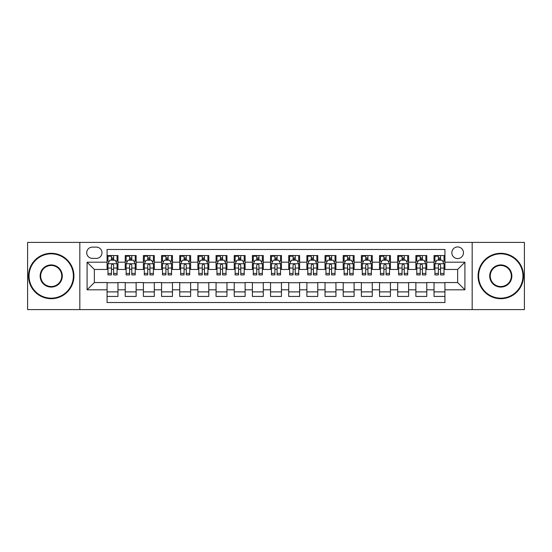 <?xml version="1.0" encoding="UTF-8"?>
<svg xmlns="http://www.w3.org/2000/svg" width="552" height="552" viewBox="0 0 552 552"><rect width="100%" height="100%" fill="white"/><g stroke="black" fill="none" stroke-linecap="round" stroke-linejoin="round"><path stroke-width="0.83" d="M457.642 246.937A5.81 5.81 0 0 0 451.833 252.747A5.81 5.81 0 0 0 457.642 258.564A5.81 5.81 0 0 0 463.459 252.747A5.81 5.81 0 0 0 457.642 246.937M472.174 309.603L524.4 309.603L524.4 242.397L472.174 242.397L472.174 309.603L79.826 309.603L79.826 242.397L27.6 242.397L27.6 309.603L79.826 309.603M444.933 255.562L434.031 255.562L434.031 262.193L426.765 262.193L426.765 269.459L434.031 269.459L434.031 262.193M426.765 262.193L426.765 255.562L415.87 255.562L415.87 262.193L408.604 262.193L408.604 269.459L415.87 269.459L415.87 262.193M408.604 262.193L408.604 255.562L397.702 255.562L397.702 262.193L390.436 262.193L390.436 269.459L397.702 269.459L397.702 262.193M390.436 262.193L390.436 255.562L379.534 255.562L379.534 262.193L372.269 262.193L372.269 269.459L379.534 269.459L379.534 262.193M372.269 262.193L372.269 255.562L361.374 255.562L361.374 262.193L354.108 262.193L354.108 269.459L361.374 269.459L361.374 262.193M354.108 262.193L354.108 255.562L343.206 255.562L343.206 262.193L335.94 262.193L335.94 269.459L343.206 269.459L343.206 262.193M335.94 262.193L335.94 255.562L325.045 255.562L325.045 262.193L317.779 262.193L317.779 269.459L325.045 269.459L325.045 262.193M317.779 262.193L317.779 255.562L306.877 255.562L306.877 262.193L299.612 262.193L299.612 269.459L306.877 269.459L306.877 262.193M299.612 262.193L299.612 255.562L288.717 255.562L288.717 262.193L281.451 262.193L281.451 269.459L288.717 269.459L288.717 262.193M281.451 262.193L281.451 255.562L270.549 255.562L270.549 262.193L263.283 262.193L263.283 269.459L270.549 269.459L270.549 262.193M263.283 262.193L263.283 255.562L252.388 255.562L252.388 262.193L245.122 262.193L245.122 269.459L252.388 269.459L252.388 262.193M245.122 262.193L245.122 255.562L234.22 255.562L234.22 262.193L226.955 262.193L226.955 269.459L234.22 269.459L234.22 262.193M226.955 262.193L226.955 255.562L216.06 255.562L216.06 262.193L208.794 262.193L208.794 269.459L216.06 269.459L216.06 262.193M208.794 262.193L208.794 255.562L197.892 255.562L197.892 262.193L190.626 262.193L190.626 269.459L197.892 269.459L197.892 262.193M190.626 262.193L190.626 255.562L179.731 255.562L179.731 262.193L172.465 262.193L172.465 269.459L179.731 269.459L179.731 262.193M172.465 262.193L172.465 255.562L161.564 255.562L161.564 262.193L154.298 262.193L154.298 269.459L161.564 269.459L161.564 262.193M154.298 262.193L154.298 255.562L143.396 255.562L143.396 262.193L136.13 262.193L136.13 269.459L143.396 269.459L143.396 262.193M136.13 262.193L136.13 255.562L125.235 255.562L125.235 269.459L117.969 269.459L117.969 255.562L107.067 255.562M107.067 296.438L117.969 296.438L117.969 282.541L125.235 282.541L125.235 296.438L136.13 296.438L136.13 282.541L143.396 282.541L143.396 289.807L136.13 289.807M143.396 289.807L143.396 296.438L154.298 296.438L154.298 282.541L161.564 282.541L161.564 289.807L154.298 289.807M161.564 289.807L161.564 296.438L172.465 296.438L172.465 282.541L179.731 282.541L179.731 289.807L172.465 289.807M179.731 289.807L179.731 296.438L190.626 296.438L190.626 282.541L197.892 282.541L197.892 289.807L190.626 289.807M197.892 289.807L197.892 296.438L208.794 296.438L208.794 282.541L216.06 282.541L216.06 289.807L208.794 289.807M216.06 289.807L216.06 296.438L226.955 296.438L226.955 282.541L234.22 282.541L234.22 289.807L226.955 289.807M234.22 289.807L234.22 296.438L245.122 296.438L245.122 282.541L252.388 282.541L252.388 289.807L245.122 289.807M252.388 289.807L252.388 296.438L263.283 296.438L263.283 282.541L270.549 282.541L270.549 289.807L263.283 289.807M270.549 289.807L270.549 296.438L281.451 296.438L281.451 282.541L288.717 282.541L288.717 289.807L281.451 289.807M288.717 289.807L288.717 296.438L299.612 296.438L299.612 282.541L306.877 282.541L306.877 289.807L299.612 289.807M306.877 289.807L306.877 296.438L317.779 296.438L317.779 282.541L325.045 282.541L325.045 289.807L317.779 289.807M325.045 289.807L325.045 296.438L335.94 296.438L335.94 282.541L343.206 282.541L343.206 289.807L335.94 289.807M343.206 289.807L343.206 296.438L354.108 296.438L354.108 282.541L361.374 282.541L361.374 289.807L354.108 289.807M361.374 289.807L361.374 296.438L372.269 296.438L372.269 282.541L379.534 282.541L379.534 289.807L372.269 289.807M379.534 289.807L379.534 296.438L390.436 296.438L390.436 282.541L397.702 282.541L397.702 289.807L390.436 289.807M397.702 289.807L397.702 296.438L408.604 296.438L408.604 282.541L415.87 282.541L415.87 289.807L408.604 289.807M415.87 289.807L415.87 296.438L426.765 296.438L426.765 282.541L434.031 282.541L434.031 289.807L426.765 289.807M92.356 258.377L96.352 258.377A5.63 5.63 0 0 0 101.982 252.747A5.63 5.63 0 0 0 96.352 247.117L92.356 247.117A5.63 5.63 0 0 0 86.726 252.747A5.63 5.63 0 0 0 92.356 258.377M472.174 242.397L79.826 242.397M444.933 262.193L444.933 249.476L107.067 249.476L107.067 269.459L94.357 269.459L94.357 282.541L107.067 282.541L107.067 302.524L444.933 302.524L444.933 282.541L457.642 282.541L457.642 269.459L444.933 269.459L444.933 262.193L464.908 262.193L464.908 289.807L444.933 289.807M107.067 289.807L87.092 289.807L87.092 262.193L107.067 262.193M434.031 289.807L434.031 296.438L444.933 296.438M107.067 260.109L107.978 260.109M111.428 260.109L113.608 260.109M117.058 260.109L117.969 260.109M107.067 269.279L107.978 269.279M111.428 269.279L113.608 269.279M117.058 269.279L117.969 269.279M107.067 282.721L117.969 282.721M107.067 291.891L117.969 291.891M125.235 269.279L126.146 269.279M129.596 269.279L131.776 269.279M135.226 269.279L136.13 269.279M125.235 260.109L126.146 260.109M129.596 260.109L131.776 260.109M135.226 260.109L136.13 260.109M125.235 282.721L136.13 282.721M125.235 291.891L136.13 291.891M143.396 282.721L154.298 282.721M143.396 291.891L154.298 291.891M143.396 260.109L144.307 260.109M147.757 260.109L149.937 260.109M153.387 260.109L154.298 260.109M143.396 269.279L144.307 269.279M147.757 269.279L149.937 269.279M153.387 269.279L154.298 269.279M161.564 282.721L172.465 282.721M161.564 291.891L172.465 291.891M161.564 260.109L162.474 260.109M165.924 260.109L168.105 260.109M171.555 260.109L172.465 260.109M161.564 269.279L162.474 269.279M165.924 269.279L168.105 269.279M171.555 269.279L172.465 269.279M179.731 282.721L190.626 282.721M179.731 291.891L190.626 291.891M179.731 260.109L180.635 260.109M184.085 260.109L186.265 260.109M189.715 260.109L190.626 260.109M179.731 269.279L180.635 269.279M184.085 269.279L186.265 269.279M189.715 269.279L190.626 269.279M197.892 282.721L208.794 282.721M197.892 291.891L208.794 291.891M197.892 260.109L198.803 260.109M202.253 260.109L204.433 260.109M207.883 260.109L208.794 260.109M197.892 269.279L198.803 269.279M202.253 269.279L204.433 269.279M207.883 269.279L208.794 269.279M216.06 282.721L226.955 282.721M216.06 291.891L226.955 291.891M216.06 260.109L216.964 260.109M220.414 260.109L222.594 260.109M226.051 260.109L226.955 260.109M216.06 269.279L216.964 269.279M220.414 269.279L222.594 269.279M226.051 269.279L226.955 269.279M234.22 282.721L245.122 282.721M234.22 291.891L245.122 291.891M234.22 260.109L235.131 260.109M238.581 260.109L240.762 260.109M244.212 260.109L245.122 260.109M234.22 269.279L235.131 269.279M238.581 269.279L240.762 269.279M244.212 269.279L245.122 269.279M252.388 282.721L263.283 282.721M252.388 291.891L263.283 291.891M252.388 260.109L253.292 260.109M256.749 260.109L258.922 260.109M262.379 260.109L263.283 260.109M252.388 269.279L253.292 269.279M256.749 269.279L258.922 269.279M262.379 269.279L263.283 269.279M270.549 282.721L281.451 282.721M270.549 291.891L281.451 291.891M270.549 260.109L271.46 260.109M274.91 260.109L277.09 260.109M280.54 260.109L281.451 260.109M270.549 269.279L271.46 269.279M274.91 269.279L277.09 269.279M280.54 269.279L281.451 269.279M288.717 282.721L299.612 282.721M288.717 291.891L299.612 291.891M288.717 260.109L289.621 260.109M293.077 260.109L295.251 260.109M298.708 260.109L299.612 260.109M288.717 269.279L289.621 269.279M293.077 269.279L295.251 269.279M298.708 269.279L299.612 269.279M306.877 282.721L317.779 282.721M306.877 291.891L317.779 291.891M306.877 260.109L307.788 260.109M311.238 260.109L313.419 260.109M316.869 260.109L317.779 260.109M306.877 269.279L307.788 269.279M311.238 269.279L313.419 269.279M316.869 269.279L317.779 269.279M325.045 282.721L335.94 282.721M325.045 291.891L335.94 291.891M325.045 260.109L325.949 260.109M329.406 260.109L331.586 260.109M335.036 260.109L335.94 260.109M325.045 269.279L325.949 269.279M329.406 269.279L331.586 269.279M335.036 269.279L335.94 269.279M343.206 282.721L354.108 282.721M343.206 291.891L354.108 291.891M343.206 260.109L344.117 260.109M347.567 260.109L349.747 260.109M353.197 260.109L354.108 260.109M343.206 269.279L344.117 269.279M347.567 269.279L349.747 269.279M353.197 269.279L354.108 269.279M361.374 282.721L372.269 282.721M361.374 291.891L372.269 291.891M361.374 260.109L362.284 260.109M365.734 260.109L367.915 260.109M371.365 260.109L372.269 260.109M361.374 269.279L362.284 269.279M365.734 269.279L367.915 269.279M371.365 269.279L372.269 269.279M379.534 282.721L390.436 282.721M379.534 291.891L390.436 291.891M379.534 260.109L380.445 260.109M383.895 260.109L386.076 260.109M389.526 260.109L390.436 260.109M379.534 269.279L380.445 269.279M383.895 269.279L386.076 269.279M389.526 269.279L390.436 269.279M397.702 282.721L408.604 282.721M397.702 291.891L408.604 291.891M397.702 260.109L398.613 260.109M402.063 260.109L404.243 260.109M407.693 260.109L408.604 260.109M397.702 269.279L398.613 269.279M402.063 269.279L404.243 269.279M407.693 269.279L408.604 269.279M415.87 282.721L426.765 282.721M415.87 291.891L426.765 291.891M415.87 260.109L416.774 260.109M420.224 260.109L422.404 260.109M425.854 260.109L426.765 260.109M415.87 269.279L416.774 269.279M420.224 269.279L422.404 269.279M425.854 269.279L426.765 269.279M434.031 282.721L444.933 282.721M434.031 291.891L444.933 291.891M434.031 260.109L434.941 260.109M438.392 260.109L440.572 260.109M444.022 260.109L444.933 260.109M434.031 269.279L434.941 269.279M438.392 269.279L440.572 269.279M444.022 269.279L444.933 269.279M94.357 269.459L87.092 262.193M94.357 282.541L87.092 289.807M464.908 262.193L457.642 269.459M464.908 289.807L457.642 282.541M113.608 255.562L113.608 260.199L113.608 257.929L111.428 257.929M117.058 273.433L113.608 273.433L113.608 274.91L117.058 274.91L117.058 263.828L115.244 260.199L109.793 260.199L107.978 263.828L107.978 274.91L111.428 274.91L111.428 273.433L107.978 273.433M109.296 261.2L107.978 261.2L107.978 255.562M107.978 261.234L107.978 257.929M117.058 261.234L117.058 257.929M115.741 261.2L117.058 261.2L117.058 255.562M111.428 260.199L111.428 255.562M113.608 273.433L113.608 265.195C112.884 263.794 112.159 263.794 111.428 265.195L111.428 271.322M107.978 268.037L111.428 268.037L111.428 273.433M108.42 256.204L111.428 256.204M51.212 253.837A22.163 22.163 0 0 0 29.056 276A22.163 22.163 0 0 0 51.212 298.163A22.163 22.163 0 0 0 73.375 276A22.163 22.163 0 0 0 51.212 253.837M51.212 298.708A22.708 22.708 0 0 1 28.511 276A22.708 22.708 0 0 1 51.212 253.292A22.708 22.708 0 0 1 73.92 276A22.708 22.708 0 0 1 51.212 298.708M51.212 264.919A11.081 11.081 0 0 1 62.293 276A11.081 11.081 0 0 1 51.212 287.081A11.081 11.081 0 0 1 40.13 276A11.081 11.081 0 0 1 51.212 264.919M51.212 286.536A10.536 10.536 0 0 0 61.748 276A10.536 10.536 0 0 0 51.212 265.464A10.536 10.536 0 0 0 40.675 276A10.536 10.536 0 0 0 51.212 286.536M500.788 253.837A22.163 22.163 0 0 0 478.625 276A22.163 22.163 0 0 0 500.788 298.163A22.163 22.163 0 0 0 522.944 276A22.163 22.163 0 0 0 500.788 253.837M500.788 298.708A22.708 22.708 0 0 1 478.08 276A22.708 22.708 0 0 1 500.788 253.292A22.708 22.708 0 0 1 523.489 276A22.708 22.708 0 0 1 500.788 298.708M500.788 264.919A11.081 11.081 0 0 1 511.87 276A11.081 11.081 0 0 1 500.788 287.081A11.081 11.081 0 0 1 489.707 276A11.081 11.081 0 0 1 500.788 264.919M500.788 286.536A10.536 10.536 0 0 0 511.324 276A10.536 10.536 0 0 0 500.788 265.464A10.536 10.536 0 0 0 490.252 276A10.536 10.536 0 0 0 500.788 286.536M131.776 255.562L131.776 260.199L131.776 257.929L129.596 257.929M135.226 273.433L131.776 273.433L131.776 274.91L135.226 274.91L135.226 263.828L133.411 260.199L127.96 260.199L126.146 263.828L126.146 274.91L129.596 274.91L129.596 273.433L126.146 273.433M127.457 261.2L126.146 261.2L126.146 255.562M126.146 261.234L126.146 257.929M135.226 261.234L135.226 257.929M133.908 261.2L135.226 261.2L135.226 255.562M129.596 260.199L129.596 255.562M131.776 273.433L131.776 265.195C131.045 263.794 130.32 263.794 129.596 265.195L129.596 271.322M126.146 268.037L129.596 268.037L129.596 273.433M126.58 256.204L129.596 256.204M149.937 255.562L149.937 260.199L149.937 257.929L147.757 257.929M153.387 273.433L149.937 273.433L149.937 274.91L153.387 274.91L153.387 263.828L151.572 260.199L146.121 260.199L144.307 263.828L144.307 274.91L147.757 274.91L147.757 273.433L144.307 273.433M145.624 261.2L144.307 261.2L144.307 255.562M144.307 261.234L144.307 257.929M153.387 261.234L153.387 257.929M152.076 261.2L153.387 261.2L153.387 255.562M147.757 260.199L147.757 255.562M149.937 273.433L149.937 265.195C149.212 263.794 148.488 263.794 147.757 265.195L147.757 271.322M144.307 268.037L147.757 268.037L147.757 273.433M144.748 256.204L147.757 256.204M168.105 255.562L168.105 260.199L168.105 257.929L165.924 257.929M171.555 273.433L168.105 273.433L168.105 274.91L171.555 274.91L171.555 263.828L169.74 260.199L164.289 260.199L162.474 263.828L162.474 274.91L165.924 274.91L165.924 273.433L162.474 273.433M163.785 261.2L162.474 261.2L162.474 255.562M162.474 261.234L162.474 257.929M171.555 261.234L171.555 257.929M170.237 261.2L171.555 261.2L171.555 255.562M165.924 260.199L165.924 255.562M168.105 273.433L168.105 265.195C167.38 263.794 166.649 263.794 165.924 265.195L165.924 271.322M162.474 268.037L165.924 268.037L165.924 273.433M162.909 256.204L165.924 256.204M186.265 255.562L186.265 260.199L186.265 257.929L184.085 257.929M189.715 273.433L186.265 273.433L186.265 274.91L189.715 274.91L189.715 263.828L187.901 260.199L182.45 260.199L180.635 263.828L180.635 274.91L184.085 274.91L184.085 273.433L180.635 273.433M181.953 261.2L180.635 261.2L180.635 255.562M180.635 261.234L180.635 257.929M189.715 261.234L189.715 257.929M188.404 261.2L189.715 261.2L189.715 255.562M184.085 260.199L184.085 255.562M186.265 273.433L186.265 265.195C185.541 263.794 184.816 263.794 184.085 265.195L184.085 271.322M180.635 268.037L184.085 268.037L184.085 273.433M181.077 256.204L184.085 256.204M204.433 255.562L204.433 260.199L204.433 257.929L202.253 257.929M207.883 273.433L204.433 273.433L204.433 274.91L207.883 274.91L207.883 263.828L206.068 260.199L200.617 260.199L198.803 263.828L198.803 274.91L202.253 274.91L202.253 273.433L198.803 273.433M200.121 261.2L198.803 261.2L198.803 255.562M198.803 261.234L198.803 257.929M207.883 261.234L207.883 257.929M206.565 261.2L207.883 261.2L207.883 255.562M202.253 260.199L202.253 255.562M204.433 273.433L204.433 265.195C203.709 263.794 202.977 263.794 202.253 265.195L202.253 271.322M198.803 268.037L202.253 268.037L202.253 273.433M199.237 256.204L202.253 256.204M222.594 255.562L222.594 260.199L222.594 257.929L220.414 257.929M226.051 273.433L222.594 273.433L222.594 274.91L226.051 274.91L226.051 263.828L224.229 260.199L218.778 260.199L216.964 263.828L216.964 274.91L220.414 274.91L220.414 273.433L216.964 273.433M218.281 261.2L216.964 261.2L216.964 255.562M216.964 261.234L216.964 257.929M226.051 261.234L226.051 257.929M224.733 261.2L226.051 261.2L226.051 255.562M220.414 260.199L220.414 255.562M222.594 273.433L222.594 265.195C221.869 263.794 221.145 263.794 220.414 265.195L220.414 271.322M216.964 268.037L220.414 268.037L220.414 273.433M217.405 256.204L220.414 256.204M240.762 255.562L240.762 260.199L240.762 257.929L238.581 257.929M244.212 273.433L240.762 273.433L240.762 274.91L244.212 274.91L244.212 263.828L242.397 260.199L236.946 260.199L235.131 263.828L235.131 274.91L238.581 274.91L238.581 273.433L235.131 273.433M236.449 261.2L235.131 261.2L235.131 255.562M235.131 261.234L235.131 257.929M244.212 261.234L244.212 257.929M242.894 261.2L244.212 261.2L244.212 255.562M238.581 260.199L238.581 255.562M240.762 273.433L240.762 265.195C240.037 263.794 239.306 263.794 238.581 265.195L238.581 271.322M235.131 268.037L238.581 268.037L238.581 273.433M235.566 256.204L238.581 256.204M258.922 255.562L258.922 260.199L258.922 257.929L256.749 257.929M262.379 273.433L258.922 273.433L258.922 274.91L262.379 274.91L262.379 263.828L260.558 260.199L255.114 260.199L253.292 263.828L253.292 274.91L256.749 274.91L256.749 273.433L253.292 273.433M254.61 261.2L253.292 261.2L253.292 255.562M253.292 261.234L253.292 257.929M262.379 261.234L262.379 257.929M261.062 261.2L262.379 261.2L262.379 255.562M256.749 260.199L256.749 255.562M258.922 273.433L258.922 265.195C258.198 263.794 257.473 263.794 256.749 265.195L256.749 271.322M253.292 268.037L256.749 268.037L256.749 273.433M253.734 256.204L256.749 256.204M277.09 255.562L277.09 260.199L277.09 257.929L274.91 257.929M280.54 273.433L277.09 273.433L277.09 274.91L280.54 274.91L280.54 263.828L278.725 260.199L273.274 260.199L271.46 263.828L271.46 274.91L274.91 274.91L274.91 273.433L271.46 273.433M272.778 261.2L271.46 261.2L271.46 255.562M271.46 261.234L271.46 257.929M280.54 261.234L280.54 257.929M279.222 261.2L280.54 261.2L280.54 255.562M274.91 260.199L274.91 255.562M277.09 273.433L277.09 265.195C276.366 263.794 275.634 263.794 274.91 265.195L274.91 271.322M271.46 268.037L274.91 268.037L274.91 273.433M271.894 256.204L274.91 256.204M295.251 255.562L295.251 260.199L295.251 257.929L293.077 257.929M298.708 273.433L295.251 273.433L295.251 274.91L298.708 274.91L298.708 263.828L296.886 260.199L291.442 260.199L289.621 263.828L289.621 274.91L293.077 274.91L293.077 273.433L289.621 273.433M290.938 261.2L289.621 261.2L289.621 255.562M289.621 261.234L289.621 257.929M298.708 261.234L298.708 257.929M297.39 261.2L298.708 261.2L298.708 255.562M293.077 260.199L293.077 255.562M295.251 273.433L295.251 265.195C294.526 263.794 293.802 263.794 293.077 265.195L293.077 271.322M289.621 268.037L293.077 268.037L293.077 273.433M290.062 256.204L293.077 256.204M313.419 255.562L313.419 260.199L313.419 257.929L311.238 257.929M316.869 273.433L313.419 273.433L313.419 274.91L316.869 274.91L316.869 263.828L315.054 260.199L309.603 260.199L307.788 263.828L307.788 274.91L311.238 274.91L311.238 273.433L307.788 273.433M309.106 261.2L307.788 261.2L307.788 255.562M307.788 261.234L307.788 257.929M316.869 261.234L316.869 257.929M315.551 261.2L316.869 261.2L316.869 255.562M311.238 260.199L311.238 255.562M313.419 273.433L313.419 265.195C312.694 263.794 311.97 263.794 311.238 265.195L311.238 271.322M307.788 268.037L311.238 268.037L311.238 273.433M308.23 256.204L311.238 256.204M331.586 255.562L331.586 260.199L331.586 257.929L329.406 257.929M335.036 273.433L331.586 273.433L331.586 274.91L335.036 274.91L335.036 263.828L333.222 260.199L327.771 260.199L325.949 263.828L325.949 274.91L329.406 274.91L329.406 273.433L325.949 273.433M327.267 261.2L325.949 261.2L325.949 255.562M325.949 261.234L325.949 257.929M335.036 261.234L335.036 257.929M333.718 261.2L335.036 261.2L335.036 255.562M329.406 260.199L329.406 255.562M331.586 273.433L331.586 265.195C330.855 263.794 330.13 263.794 329.406 265.195L329.406 271.322M325.949 268.037L329.406 268.037L329.406 273.433M326.391 256.204L329.406 256.204M349.747 255.562L349.747 260.199L349.747 257.929L347.567 257.929M353.197 273.433L349.747 273.433L349.747 274.91L353.197 274.91L353.197 263.828L351.382 260.199L345.931 260.199L344.117 263.828L344.117 274.91L347.567 274.91L347.567 273.433L344.117 273.433M345.435 261.2L344.117 261.2L344.117 255.562M344.117 261.234L344.117 257.929M353.197 261.234L353.197 257.929M351.879 261.2L353.197 261.2L353.197 255.562M347.567 260.199L347.567 255.562M349.747 273.433L349.747 265.195C349.023 263.794 348.298 263.794 347.567 265.195L347.567 271.322M344.117 268.037L347.567 268.037L347.567 273.433M344.558 256.204L347.567 256.204M367.915 255.562L367.915 260.199L367.915 257.929L365.734 257.929M371.365 273.433L367.915 273.433L367.915 274.91L371.365 274.91L371.365 263.828L369.55 260.199L364.099 260.199L362.284 263.828L362.284 274.91L365.734 274.91L365.734 273.433L362.284 273.433M363.596 261.2L362.284 261.2L362.284 255.562M362.284 261.234L362.284 257.929M371.365 261.234L371.365 257.929M370.047 261.2L371.365 261.2L371.365 255.562M365.734 260.199L365.734 255.562M367.915 273.433L367.915 265.195C367.183 263.794 366.459 263.794 365.734 265.195L365.734 271.322M362.284 268.037L365.734 268.037L365.734 273.433M362.719 256.204L365.734 256.204M386.076 255.562L386.076 260.199L386.076 257.929L383.895 257.929M389.526 273.433L386.076 273.433L386.076 274.91L389.526 274.91L389.526 263.828L387.711 260.199L382.26 260.199L380.445 263.828L380.445 274.91L383.895 274.91L383.895 273.433L380.445 273.433M381.763 261.2L380.445 261.2L380.445 255.562M380.445 261.234L380.445 257.929M389.526 261.234L389.526 257.929M388.215 261.2L389.526 261.2L389.526 255.562M383.895 260.199L383.895 255.562M386.076 273.433L386.076 265.195C385.351 263.794 384.627 263.794 383.895 265.195L383.895 271.322M380.445 268.037L383.895 268.037L383.895 273.433M380.887 256.204L383.895 256.204M404.243 255.562L404.243 260.199L404.243 257.929L402.063 257.929M407.693 273.433L404.243 273.433L404.243 274.91L407.693 274.91L407.693 263.828L405.879 260.199L400.428 260.199L398.613 263.828L398.613 274.91L402.063 274.91L402.063 273.433L398.613 273.433M399.924 261.2L398.613 261.2L398.613 255.562M398.613 261.234L398.613 257.929M407.693 261.234L407.693 257.929M406.375 261.2L407.693 261.2L407.693 255.562M402.063 260.199L402.063 255.562M404.243 273.433L404.243 265.195C403.519 263.794 402.787 263.794 402.063 265.195L402.063 271.322M398.613 268.037L402.063 268.037L402.063 273.433M399.048 256.204L402.063 256.204M422.404 255.562L422.404 260.199L422.404 257.929L420.224 257.929M425.854 273.433L422.404 273.433L422.404 274.91L425.854 274.91L425.854 263.828L424.039 260.199L418.588 260.199L416.774 263.828L416.774 274.91L420.224 274.91L420.224 273.433L416.774 273.433M418.092 261.2L416.774 261.2L416.774 255.562M416.774 261.234L416.774 257.929M425.854 261.234L425.854 257.929M424.543 261.2L425.854 261.2L425.854 255.562M420.224 260.199L420.224 255.562M422.404 273.433L422.404 265.195C421.68 263.794 420.955 263.794 420.224 265.195L420.224 271.322M416.774 268.037L420.224 268.037L420.224 273.433M417.215 256.204L420.224 256.204M440.572 255.562L440.572 260.199L440.572 257.929L438.392 257.929M444.022 273.433L440.572 273.433L440.572 274.91L444.022 274.91L444.022 263.828L442.207 260.199L436.756 260.199L434.941 263.828L434.941 274.91L438.392 274.91L438.392 273.433L434.941 273.433M436.259 261.2L434.941 261.2L434.941 255.562M434.941 261.234L434.941 257.929M444.022 261.234L444.022 257.929M442.704 261.2L444.022 261.2L444.022 255.562M438.392 260.199L438.392 255.562M440.572 273.433L440.572 265.195C439.847 263.794 439.116 263.794 438.392 265.195L438.392 271.322M434.941 268.037L438.392 268.037L438.392 273.433M435.376 256.204L438.392 256.204M125.235 289.807L117.969 289.807M125.235 262.193L117.969 262.193M117.017 263.739L108.026 263.739M117.058 268.037L113.608 268.037M113.608 259.081L111.428 259.081M135.178 263.739L126.187 263.739M135.226 268.037L131.776 268.037M131.776 259.081L129.596 259.081M153.346 263.739L144.355 263.739M153.387 268.037L149.937 268.037M149.937 259.081L147.757 259.081M171.506 263.739L162.516 263.739M171.555 268.037L168.105 268.037M168.105 259.081L165.924 259.081M189.674 263.739L180.683 263.739M189.715 268.037L186.265 268.037M186.265 259.081L184.085 259.081M207.835 263.739L198.844 263.739M207.883 268.037L204.433 268.037M204.433 259.081L202.253 259.081M226.003 263.739L217.012 263.739M226.051 268.037L222.594 268.037M222.594 259.081L220.414 259.081M244.163 263.739L235.173 263.739M244.212 268.037L240.762 268.037M240.762 259.081L238.581 259.081M262.331 263.739L253.34 263.739M262.379 268.037L258.922 268.037M258.922 259.081L256.749 259.081M280.499 263.739L271.501 263.739M280.54 268.037L277.09 268.037M277.09 259.081L274.91 259.081M298.66 263.739L289.669 263.739M298.708 268.037L295.251 268.037M295.251 259.081L293.077 259.081M316.827 263.739L307.837 263.739M316.869 268.037L313.419 268.037M313.419 259.081L311.238 259.081M334.988 263.739L325.997 263.739M335.036 268.037L331.586 268.037M331.586 259.081L329.406 259.081M353.156 263.739L344.165 263.739M353.197 268.037L349.747 268.037M349.747 259.081L347.567 259.081M371.317 263.739L362.326 263.739M371.365 268.037L367.915 268.037M367.915 259.081L365.734 259.081M389.484 263.739L380.494 263.739M389.526 268.037L386.076 268.037M386.076 259.081L383.895 259.081M407.645 263.739L398.654 263.739M407.693 268.037L404.243 268.037M404.243 259.081L402.063 259.081M425.813 263.739L416.822 263.739M425.854 268.037L422.404 268.037M422.404 259.081L420.224 259.081M443.974 263.739L434.983 263.739M444.022 268.037L440.572 268.037M440.572 259.081L438.392 259.081"/></g></svg>
